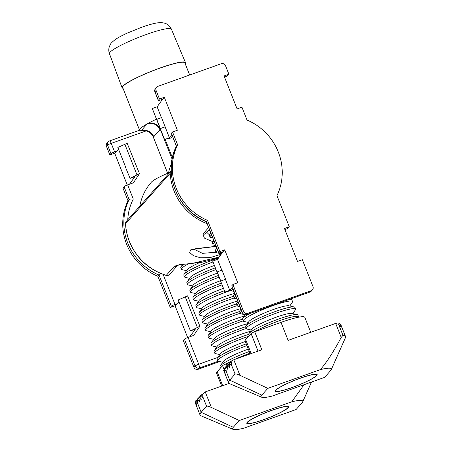<?xml version="1.0" encoding="UTF-8"?>
<svg xmlns="http://www.w3.org/2000/svg" width="452" height="452" viewBox="0 0 452 452"><rect width="100%" height="100%" fill="white"/><g stroke="black" fill="none" stroke-linecap="round" stroke-linejoin="round"><path stroke-width="0.68" d="M220.745 254.335L210.095 257.629L200.496 257.787L193.332 255.634L189.67 252.504L190.637 249.911L196.292 248.594L216.073 246.334M194.151 249.255L202.456 253.352L216.028 252.233M169.596 274.426A3.311 3.175 -138.4 0 1 166.291 275.325A3.311 0.407 106.8 0 1 166.161 275.398A3.311 3.311 0 0 0 169.596 274.426L177.591 265.409A3.311 3.175 41.6 0 1 174.353 266.234L180.421 264.414L191.563 263.556L218.83 257.16M212.926 241.701L204.417 238.136L202.88 234.068L208.643 227.571M174.353 266.234L166.291 275.325A55.613 53.347 -138.4 0 1 129.441 241.453A55.613 53.347 -138.4 0 1 125.588 223.576A3.311 3.175 -138.4 0 1 126.357 221.367A3.311 3.311 0 0 0 125.526 223.717A3.311 0.684 -2.6 0 1 125.588 223.576L170.234 173.235A3.311 0.684 -2.6 0 1 171.268 172.811M206.846 232.424L209.417 234.831M275.697 390.178A22.51 2.966 -21.6 0 1 297.8 379.07A22.51 2.966 -21.6 0 1 317.151 374.567A22.51 2.966 -21.6 0 1 316.756 375.527A22.51 2.966 -21.6 0 1 294.647 386.641A22.51 2.966 -21.6 0 1 275.296 391.138A22.51 2.966 -21.6 0 1 275.697 390.178M250.227 353.893L245.114 340.977A32.109 4.226 -21.6 0 1 245.685 339.605L251.08 333.525A3.311 0.435 -21.6 0 1 254.719 331.745L280.98 322.378L288.11 340.379L335.678 323.406L341.232 337.424C333.339 352.097 326.372 362.826 320.321 369.623A37.736 4.966 158.4 0 1 331.243 369.702A37.736 4.966 158.4 0 1 330.638 370.578L324.626 377.358L272.132 396.088A37.736 4.966 158.4 0 1 261.691 397.235L229.492 383.635A62.89 8.283 158.4 0 1 228.571 382.821A62.89 8.283 158.4 0 1 229.689 380.132L226.305 371.589L224.361 368.928L225.808 368.414M320.321 369.623L267.827 388.353L261.81 395.133A37.736 4.966 158.4 0 0 261.691 397.235M224.102 368.747L225.198 373.324L223.757 370.482L224.373 370.261M224.215 371.821L223.627 370.256L224.311 370.002M231.339 364.594L235.085 374.053C235.916 373.781 237.532 374.205 239.927 375.324L233.769 359.764C231.825 360.854 231.012 362.464 231.339 364.594L231.514 365.719L229.475 363.092A1.322 0.333 -109.6 0 0 229.192 362.905A1.322 0.333 -109.6 0 0 229.153 362.928A1.322 0.333 -109.6 0 0 229.119 363.487L229.78 367.674L227.735 365.046A1.322 0.333 -109.6 0 0 227.458 364.86A1.322 0.333 -109.6 0 0 227.418 364.888A1.322 0.333 -109.6 0 0 227.384 365.442L228.04 369.634L226 367.007A1.322 0.333 -109.6 0 0 225.723 366.821A1.322 0.333 -109.6 0 0 225.684 366.843A1.322 0.333 -109.6 0 0 225.65 367.403L226.305 371.589M233.769 359.764L261.844 349.746L254.719 331.745M235.085 374.053L229.689 380.132L261.81 395.133M239.927 375.324L267.827 388.353M280.98 322.378A32.109 4.226 -21.6 0 1 304.817 317.338L310.744 332.299M331.243 369.702L345.407 337.746A62.89 8.283 158.4 0 0 345.52 336.514A62.89 8.283 158.4 0 0 342.955 335.327L338.627 324.4L340.322 326.898L339.836 323.44L341.944 327.655L340.469 324.536M340.593 324.779L340.718 324.463M338.469 324.197L339.836 323.44M338.627 324.4L335.678 323.406M341.232 337.424L342.955 335.327M247.171 422.343A22.51 2.966 -21.6 0 1 269.273 411.23A22.51 2.966 -21.6 0 1 288.63 406.732A22.51 2.966 -21.6 0 1 288.229 407.693A22.51 2.966 -21.6 0 1 266.126 418.806A22.51 2.966 -21.6 0 1 246.769 423.304A22.51 2.966 -21.6 0 1 247.171 422.343M304.049 384.697L291.794 401.783A37.736 4.966 158.4 0 1 302.716 401.862A37.736 4.966 158.4 0 1 302.117 402.738L296.1 409.523L243.605 428.253A37.736 4.966 158.4 0 1 233.17 429.4L200.965 415.8A62.89 8.283 158.4 0 1 200.044 414.981A62.89 8.283 158.4 0 1 201.163 412.297L197.778 403.755L195.835 401.093L197.281 400.574M291.794 401.783L239.3 420.513L233.283 427.298A37.736 4.966 158.4 0 0 233.17 429.4M195.575 400.913L196.671 405.489L195.23 402.647L195.846 402.427M195.1 402.421L200.044 414.981M221.7 386.059L216.587 373.143A32.109 4.226 -21.6 0 1 217.158 371.77L222.553 365.685A3.311 0.435 -21.6 0 1 226.192 363.911L231.656 361.962M202.812 396.754L206.558 406.212C207.389 405.947 209.005 406.371 211.4 407.489L205.242 391.929C203.298 393.02 202.485 394.624 202.812 396.754L202.988 397.879L200.948 395.251A1.322 0.333 -109.6 0 0 200.665 395.065A1.322 0.333 -109.6 0 0 200.631 395.093A1.322 0.333 -109.6 0 0 200.598 395.647L201.253 399.839L199.208 397.212A1.322 0.333 -109.6 0 0 198.931 397.025A1.322 0.333 -109.6 0 0 198.891 397.054A1.322 0.333 -109.6 0 0 198.857 397.607L199.513 401.794L197.473 399.167A1.322 0.333 -109.6 0 0 197.196 398.98A1.322 0.333 -109.6 0 0 197.157 399.009A1.322 0.333 -109.6 0 0 197.123 399.562L197.778 403.755M205.242 391.929L229.085 383.42M206.558 406.212L201.163 412.297L233.283 427.298M211.4 407.489L239.3 420.513M214.604 242.622A26.482 3.486 158.4 0 0 213.53 243.605A26.482 3.486 158.4 0 0 213.061 244.735L212.378 243.006A26.482 3.486 -21.6 0 1 212.581 242.215A26.482 3.486 -21.6 0 1 212.847 241.876A26.482 3.486 -21.6 0 1 213.92 240.899M211.581 234.995A26.482 3.486 158.4 0 0 210.508 235.978A26.482 3.486 158.4 0 0 210.039 237.108A26.482 3.486 158.4 0 0 210.728 237.543L212.773 238.006M210.039 237.108L209.355 235.379A26.482 3.486 -21.6 0 1 209.558 234.588A26.482 3.486 -21.6 0 1 209.824 234.249A26.482 3.486 -21.6 0 1 210.898 233.272M213.061 244.735A26.482 3.486 158.4 0 0 213.751 245.17L215.796 245.634M217.621 250.25A26.482 3.486 158.4 0 0 216.548 251.233A26.482 3.486 158.4 0 0 216.079 252.363L215.395 250.634A26.482 3.486 -21.6 0 1 215.598 249.843A26.482 3.486 -21.6 0 1 215.864 249.504A26.482 3.486 -21.6 0 1 216.937 248.521M216.079 252.363A26.482 3.486 158.4 0 0 216.768 252.798L221.118 253.781M222.83 251.837A21.911 2.887 158.4 0 0 221.887 252.696A21.911 2.887 158.4 0 0 221.666 252.973L218.621 257.47A26.482 3.486 -21.6 0 1 218.887 257.132A26.482 3.486 -21.6 0 1 219.661 256.391M218.389 258.165A26.482 3.486 -21.6 0 1 218.621 257.47M231.221 290.579A26.482 3.486 158.4 0 0 231.87 290.935L233.916 291.399M235.741 296.015A26.482 3.486 158.4 0 0 234.667 296.992A26.482 3.486 158.4 0 0 234.198 298.128L233.514 296.399A26.482 3.486 -21.6 0 1 233.718 295.608A26.482 3.486 -21.6 0 1 233.983 295.269A26.482 3.486 -21.6 0 1 235.057 294.286M234.198 298.128A26.482 3.486 158.4 0 0 234.887 298.563L236.933 299.021M238.763 303.642A26.482 3.486 158.4 0 0 237.69 304.62A26.482 3.486 158.4 0 0 237.215 305.755L236.532 304.026A26.482 3.486 -21.6 0 1 236.735 303.236A26.482 3.486 -21.6 0 1 237.006 302.897A26.482 3.486 -21.6 0 1 238.08 301.913M237.215 305.755A26.482 3.486 158.4 0 0 237.91 306.19L239.95 306.648M241.78 311.27A26.482 3.486 158.4 0 0 240.707 312.247A26.482 3.486 158.4 0 0 240.238 313.383L239.554 311.654A26.482 3.486 -21.6 0 1 239.758 310.863A26.482 3.486 -21.6 0 1 240.023 310.524A26.482 3.486 -21.6 0 1 241.097 309.541M240.238 313.383A26.482 3.486 158.4 0 0 240.927 313.818L243.99 314.507M289.794 305.993L292.297 302.303A26.482 3.486 158.4 0 0 292.5 301.512A26.482 3.486 158.4 0 0 272.838 305.665A26.482 3.486 158.4 0 0 243.73 319.875A26.482 3.486 158.4 0 0 243.255 321.005L242.571 319.281A26.482 3.486 -21.6 0 1 242.775 318.49A26.482 3.486 -21.6 0 1 243.046 318.151A26.482 3.486 -21.6 0 1 250.544 313.23M289.664 299.275A26.482 3.486 -21.6 0 1 291.128 299.348A26.482 3.486 -21.6 0 1 291.817 299.783L292.5 301.512M243.255 321.005A26.482 3.486 158.4 0 0 243.95 321.445L248.301 322.423M294.145 306.97L288.845 305.784A21.911 2.887 158.4 0 0 268.635 311.27A21.911 2.887 158.4 0 0 249.063 321.338A21.911 2.887 158.4 0 0 248.843 321.621L245.798 326.118A26.482 3.486 -21.6 0 1 246.063 325.779A26.482 3.486 -21.6 0 1 275.178 311.564A26.482 3.486 -21.6 0 1 294.145 306.97A26.482 3.486 -21.6 0 1 294.834 307.411L295.518 309.14A26.482 3.486 158.4 0 0 275.861 313.292A26.482 3.486 158.4 0 0 246.747 327.502A26.482 3.486 158.4 0 0 246.278 328.632A26.482 3.486 158.4 0 0 246.967 329.073L251.318 330.05M246.278 328.632L245.594 326.909A26.482 3.486 -21.6 0 1 245.798 326.118M292.817 313.62L295.314 309.931A26.482 3.486 158.4 0 0 295.518 309.14M297.167 314.598L291.868 313.411A21.911 2.887 158.4 0 0 271.658 318.897A21.911 2.887 158.4 0 0 252.086 328.966A21.911 2.887 158.4 0 0 251.866 329.248L248.815 333.745A26.482 3.486 -21.6 0 1 249.086 333.401A26.482 3.486 -21.6 0 1 278.195 319.191A26.482 3.486 -21.6 0 1 297.167 314.598A26.482 3.486 -21.6 0 1 297.857 315.038L298.54 316.767A26.482 3.486 158.4 0 0 278.878 320.92A26.482 3.486 158.4 0 0 254.092 331.983M249.097 335.757L248.611 334.536A26.482 3.486 -21.6 0 1 248.815 333.745M298.518 317.225A26.482 3.486 158.4 0 0 298.54 316.767M300.331 378.228A21.911 2.887 158.4 0 0 276.178 391.206A21.911 2.887 158.4 0 0 292.122 387.483A21.911 2.887 158.4 0 0 316.558 375.216A21.911 2.887 158.4 0 0 300.331 378.228M156.505 119.164A33.431 4.401 158.4 0 0 148.312 123.266C153.731 122.368 157.72 124.385 160.285 129.3L160.296 128.73M153.217 136.775L153.268 136.956C152.279 132.911 146.052 130.029 143.273 130.747A33.431 4.401 158.4 0 1 141.589 130.843C146.99 129.973 150.911 132.063 153.352 137.114L153.833 137.041M148.312 123.266A33.431 4.401 158.4 0 0 147.245 123.854A33.431 4.401 158.4 0 0 139.595 130.182A33.431 4.401 158.4 0 0 141.069 130.82A9.933 9.526 41.6 0 1 153.748 136.741L153.352 137.114L168.087 174.319M172.122 159.206L160.285 129.3L159.929 129.775A9.933 9.526 -138.4 0 0 147.245 123.854L141.069 130.82A33.431 4.401 158.4 0 0 141.589 130.843M139.595 130.182L122.684 87.468A33.431 4.401 -21.6 0 1 160.036 68.099A33.431 4.401 -21.6 0 1 184.857 62.851L189.665 75.004M185.179 63.67A34.092 4.492 158.4 0 0 185.467 62.596A34.092 4.492 158.4 0 0 160.155 67.958A34.092 4.492 158.4 0 0 122.063 87.699A34.092 4.492 158.4 0 0 123.012 88.287M199.36 262.702A21.911 2.887 158.4 0 0 187.32 269.601A21.911 2.887 158.4 0 0 187.1 269.884L184.054 274.381A26.482 3.486 -21.6 0 1 184.32 274.042A26.482 3.486 -21.6 0 1 213.434 259.832A26.482 3.486 -21.6 0 1 218.384 258.148M213.039 261.945A26.482 3.486 158.4 0 0 185.004 275.765A26.482 3.486 158.4 0 0 184.535 276.901L183.851 275.172A26.482 3.486 -21.6 0 1 184.054 274.381M188.122 263.957A26.482 3.486 158.4 0 0 181.987 268.138A26.482 3.486 158.4 0 0 181.512 269.273A26.482 3.486 158.4 0 0 182.201 269.708L186.552 270.686M181.512 269.273L180.828 267.544A26.482 3.486 -21.6 0 1 181.032 266.753A26.482 3.486 -21.6 0 1 181.297 266.414A26.482 3.486 -21.6 0 1 183.97 264.29M167.658 173.297A23.171 3.051 158.4 0 0 151.38 182.145A23.171 3.051 158.4 0 0 151.375 182.156A23.171 3.051 158.4 0 0 151.363 182.173M184.535 276.901A26.482 3.486 158.4 0 0 185.224 277.336L189.574 278.313M214.434 265.471A21.911 2.887 158.4 0 0 190.343 277.229A21.911 2.887 158.4 0 0 190.117 277.511L187.071 282.008A26.482 3.486 -21.6 0 1 187.337 281.669A26.482 3.486 -21.6 0 1 215.372 267.844M216.056 269.573A26.482 3.486 158.4 0 0 188.021 283.393A26.482 3.486 158.4 0 0 187.552 284.528L186.868 282.799A26.482 3.486 -21.6 0 1 187.071 282.008M187.552 284.528A26.482 3.486 158.4 0 0 188.241 284.963L192.592 285.941M217.452 273.098A21.911 2.887 158.4 0 0 193.36 284.856A21.911 2.887 158.4 0 0 193.14 285.139L190.094 289.636A26.482 3.486 -21.6 0 1 190.36 289.297A26.482 3.486 -21.6 0 1 218.395 275.471M219.079 277.2A26.482 3.486 158.4 0 0 191.043 291.02A26.482 3.486 158.4 0 0 190.575 292.15L189.891 290.427A26.482 3.486 -21.6 0 1 190.094 289.636M190.575 292.15A26.482 3.486 158.4 0 0 191.264 292.591L195.614 293.568M220.474 280.726A21.911 2.887 158.4 0 0 196.383 292.484A21.911 2.887 158.4 0 0 196.157 292.766L193.111 297.263A26.482 3.486 -21.6 0 1 193.377 296.924A26.482 3.486 -21.6 0 1 221.412 283.099M222.096 284.828A26.482 3.486 158.4 0 0 194.061 298.648A26.482 3.486 158.4 0 0 193.592 299.778L192.908 298.054A26.482 3.486 -21.6 0 1 193.111 297.263M193.592 299.778A26.482 3.486 158.4 0 0 194.281 300.218L198.631 301.196M223.491 288.353A21.911 2.887 158.4 0 0 199.4 300.111A21.911 2.887 158.4 0 0 199.179 300.394L196.134 304.891A26.482 3.486 -21.6 0 1 196.4 304.552A26.482 3.486 -21.6 0 1 224.435 290.726M228.175 291.37A26.482 3.486 158.4 0 0 226.192 292.065A26.482 3.486 158.4 0 0 197.083 306.275A26.482 3.486 158.4 0 0 196.614 307.405L195.931 305.682A26.482 3.486 -21.6 0 1 196.134 304.891M196.614 307.405A26.482 3.486 158.4 0 0 197.304 307.846L201.654 308.823M234.695 293.365A21.911 2.887 158.4 0 0 202.423 307.739A21.911 2.887 158.4 0 0 202.197 308.021L199.151 312.518A26.482 3.486 -21.6 0 1 199.417 312.174A26.482 3.486 -21.6 0 1 228.531 297.964A26.482 3.486 -21.6 0 1 233.486 296.286M234.153 298.015A26.482 3.486 158.4 0 0 229.215 299.693A26.482 3.486 158.4 0 0 200.1 313.903A26.482 3.486 158.4 0 0 199.631 315.033L198.948 313.309A26.482 3.486 -21.6 0 1 199.151 312.518M199.631 315.033A26.482 3.486 158.4 0 0 200.321 315.473L204.671 316.451M237.712 300.992A21.911 2.887 158.4 0 0 205.44 315.366A21.911 2.887 158.4 0 0 205.219 315.649L202.174 320.14A26.482 3.486 -21.6 0 1 202.439 319.801A26.482 3.486 -21.6 0 1 231.548 305.592A26.482 3.486 -21.6 0 1 236.503 303.908M237.176 305.642A26.482 3.486 158.4 0 0 232.232 307.32A26.482 3.486 158.4 0 0 203.123 321.53A26.482 3.486 158.4 0 0 202.654 322.66L201.971 320.937A26.482 3.486 -21.6 0 1 202.174 320.14M202.654 322.66A26.482 3.486 158.4 0 0 203.343 323.101L207.694 324.078M240.735 308.62A21.911 2.887 158.4 0 0 208.462 322.994A21.911 2.887 158.4 0 0 208.236 323.276L205.191 327.768A26.482 3.486 -21.6 0 1 205.457 327.429A26.482 3.486 -21.6 0 1 234.571 313.219A26.482 3.486 -21.6 0 1 239.526 311.535M240.193 313.27A26.482 3.486 158.4 0 0 235.255 314.948A26.482 3.486 158.4 0 0 206.14 329.158A26.482 3.486 158.4 0 0 205.671 330.288L204.988 328.564A26.482 3.486 -21.6 0 1 205.191 327.768M205.671 330.288A26.482 3.486 158.4 0 0 206.361 330.728L210.711 331.706M244.413 316.072A21.911 2.887 158.4 0 0 211.479 330.621A21.911 2.887 158.4 0 0 211.259 330.904L208.214 335.395A26.482 3.486 -21.6 0 1 208.479 335.056A26.482 3.486 -21.6 0 1 237.588 320.847A26.482 3.486 -21.6 0 1 242.543 319.163M243.216 320.897A26.482 3.486 158.4 0 0 238.272 322.575A26.482 3.486 158.4 0 0 209.163 336.785A26.482 3.486 158.4 0 0 208.694 337.915L208.01 336.192A26.482 3.486 -21.6 0 1 208.214 335.395M208.694 337.915A26.482 3.486 158.4 0 0 209.383 338.356L213.734 339.333M247.436 323.7A21.911 2.887 158.4 0 0 214.497 338.249A21.911 2.887 158.4 0 0 214.276 338.531L211.231 343.023A26.482 3.486 -21.6 0 1 211.496 342.684A26.482 3.486 -21.6 0 1 240.611 328.474A26.482 3.486 -21.6 0 1 245.566 326.79M246.233 328.525A26.482 3.486 158.4 0 0 241.295 330.203A26.482 3.486 158.4 0 0 212.18 344.413A26.482 3.486 158.4 0 0 211.711 345.543L211.027 343.819A26.482 3.486 -21.6 0 1 211.231 343.023M211.711 345.543A26.482 3.486 158.4 0 0 212.4 345.983L216.751 346.961M250.453 331.327A21.911 2.887 158.4 0 0 217.519 345.876A21.911 2.887 158.4 0 0 217.299 346.153L214.254 350.65A26.482 3.486 -21.6 0 1 214.519 350.311A26.482 3.486 -21.6 0 1 243.628 336.102A26.482 3.486 -21.6 0 1 248.583 334.418M248.543 336.378A26.482 3.486 158.4 0 0 244.312 337.83A26.482 3.486 158.4 0 0 215.203 352.04A26.482 3.486 158.4 0 0 214.734 353.17L214.045 351.441A26.482 3.486 -21.6 0 1 214.254 350.65M214.734 353.17A26.482 3.486 158.4 0 0 215.423 353.611L219.774 354.588M245.317 341.497A21.911 2.887 158.4 0 0 220.536 353.504A21.911 2.887 158.4 0 0 220.316 353.78L217.271 358.278A26.482 3.486 -21.6 0 1 217.536 357.939A26.482 3.486 -21.6 0 1 246.255 343.87M246.939 345.599A26.482 3.486 158.4 0 0 218.22 359.668A26.482 3.486 158.4 0 0 217.751 360.798L217.067 359.069A26.482 3.486 -21.6 0 1 217.271 358.278M217.751 360.798A26.482 3.486 158.4 0 0 218.44 361.238L222.791 362.216M248.34 349.125A21.911 2.887 158.4 0 0 223.559 361.131A21.911 2.887 158.4 0 0 223.339 361.408L220.288 365.905A26.482 3.486 -21.6 0 1 220.559 365.566A26.482 3.486 -21.6 0 1 249.278 351.498M220.57 367.922L220.084 366.696A26.482 3.486 -21.6 0 1 220.288 365.905M249.962 353.227A26.482 3.486 158.4 0 0 234.876 359.368M232.78 360.351A26.482 3.486 158.4 0 0 225.565 364.142M271.805 410.388A21.911 2.887 158.4 0 0 247.651 423.366A21.911 2.887 158.4 0 0 263.595 419.648A21.911 2.887 158.4 0 0 288.031 407.382A21.911 2.887 158.4 0 0 271.805 410.388M139.493 173.687L127.17 143.301L139.493 173.687L133.396 182.817L127.662 184.862A3.311 0.435 -21.6 0 0 124.023 186.636L129.114 199.501L128.001 200.761A55.941 53.664 -138.4 0 0 157.917 276.325L160.646 273.415M178.981 301.885L176.822 303.812L175.014 304.456A3.311 0.435 158.4 0 0 171.376 306.236L159.031 275.065A55.941 53.664 41.6 0 1 129.114 199.501C129.611 199.095 131.001 198.959 133.289 199.078A52.63 50.488 41.6 0 0 127.763 219.785M124.023 186.636L122.904 187.896L128.001 200.761M171.376 306.236L170.257 307.49L175.088 305.767L187.67 337.548M157.917 276.325L170.257 307.49M176.822 303.812L175.088 305.767M199.886 326.231L187.569 295.845L199.886 326.231L193.795 335.361L188.06 337.407A3.311 0.435 -21.6 0 0 184.422 339.186L183.303 340.441L193.931 367.29A3.311 3.175 -138.4 0 0 198.162 369.261L219.802 361.543M110.977 153.691L109.859 154.946L106.48 146.403L107.593 145.148L110.977 153.691A3.311 0.435 158.4 0 1 114.616 151.912L116.43 151.267L114.689 153.222L127.272 185.004M109.859 154.946L114.689 153.222M106.48 146.403A3.311 3.175 -138.4 0 1 107.022 143.131L108.135 141.871A3.311 3.175 41.6 0 0 107.593 145.148A3.311 0.435 -21.6 0 1 111.232 143.369L146.137 130.916M129.475 184.218L134.905 176.642L130.074 178.365L139.239 173.777M118.582 149.335L116.43 151.267M127.17 143.301L117.825 147.42L125.792 167.551M130.074 178.365L125.639 167.607M122.136 158.319L125.763 167.466M189.868 336.763L195.304 329.186L190.473 330.909L199.637 326.321M187.569 295.845L178.218 299.964L186.19 320.095M190.473 330.909L186.032 320.152M182.535 310.863L186.156 320.016M158.358 100.271L154.974 91.728A3.311 3.175 -138.4 0 1 155.516 88.456A3.311 3.311 0 0 0 154.912 91.869L158.296 100.412A3.311 0.435 158.4 0 1 158.358 100.271L159.471 99.011L156.087 90.468A3.311 3.175 41.6 0 1 157.901 86.343L221.294 63.721A3.311 3.175 41.6 0 1 225.525 65.693L228.904 74.235L224.073 75.959L237.119 108.909L241.95 107.186L247.046 120.051A55.941 53.664 41.6 0 1 276.963 195.614L289.303 226.78L284.472 228.503L297.518 261.454L302.348 259.73L312.976 286.579A3.311 3.175 41.6 0 1 312.434 289.851L311.321 291.111A3.311 3.175 -138.4 0 1 310.049 291.964A3.311 0.825 70.4 0 1 309.953 292.032A3.311 3.311 0 0 0 311.321 291.111M284.935 229.672A3.311 0.435 158.4 0 0 288.184 228.04L289.303 226.78M161.415 117.633L157.132 106.819L162.567 99.248L160.754 99.892A3.311 0.435 158.4 0 1 158.296 100.412M217.016 271.985L221.966 270.121L225.593 279.274L220.638 281.138L212.7 261.087L217.531 259.363L222.96 251.792L221.152 252.436A3.311 0.435 158.4 0 1 218.695 252.956A3.311 0.435 158.4 0 1 218.751 252.815L219.87 251.555L207.53 220.39L206.338 221.746L218.695 252.956M233.051 289.223L231.384 290.523L224.955 292.037L229.78 290.314L232.514 287.867M225.593 279.274L220.638 281.138L224.955 292.037M217.531 259.363L221.813 270.177M222.96 251.792L224.7 249.832L219.87 251.555M312.434 289.851A3.311 3.175 41.6 0 1 311.168 290.709L247.769 313.326A3.311 3.175 41.6 0 1 243.543 311.355L232.916 284.506L237.746 282.782L224.7 249.832M225.469 279.415L229.78 290.314M220.762 280.997L217.135 271.844M218.751 252.815L206.411 221.644A55.941 53.664 -138.4 0 1 176.495 146.081L177.608 144.826A55.941 53.664 41.6 0 0 207.53 220.39M176.427 146.199L171.342 133.363A3.311 0.435 -21.6 0 1 171.398 133.221L172.517 131.961L177.348 130.238L164.302 97.287L159.471 99.011M177.608 144.826L172.517 131.961M162.567 99.248L164.302 97.287M157.132 106.819L152.301 108.542L156.618 119.441L161.573 117.576L169.387 137.764L172.116 135.323M165.07 126.871L160.24 128.594L156.618 119.441M165.195 126.729L160.24 128.594L164.556 139.487L170.992 137.979L172.658 136.679M169.387 137.764L164.556 139.487M160.364 128.453L156.742 119.3M224.537 77.128A3.311 0.435 158.4 0 0 227.791 75.495L228.904 74.235M311.168 290.709L310.049 291.964L246.656 314.586A3.311 3.175 -138.4 0 1 242.43 312.614A3.311 0.435 158.4 0 0 242.368 312.756L231.74 285.907A3.311 0.435 -21.6 0 1 231.797 285.766L232.916 284.506M171.398 133.221L176.438 146.194M126.357 221.367L171.009 171.025A3.311 3.311 0 0 1 171.178 170.845A3.311 3.175 41.6 0 0 170.234 173.235A55.613 53.347 41.6 0 0 174.088 191.111A55.613 53.347 41.6 0 0 207.095 223.667M209.417 229.526L206.185 233.17A3.311 3.175 -138.4 0 1 202.88 234.068M251.199 353.543L245.685 339.605M226 367.007L227.542 366.453M251.08 333.525L258.041 351.108M227.735 365.046L229.277 364.498M229.475 363.092L231.509 362.363M222.678 385.709L217.158 371.77M197.473 399.167L199.016 398.619M222.553 365.685L224.265 370.013M227.141 366.312L226.192 363.911M199.208 397.212L200.756 396.658M200.948 395.251L202.982 394.528M172.421 157.765L165.138 139.369M153.748 136.741L159.929 129.775M171.37 29.131C170.302 26.724 168.624 24.95 166.342 23.815L164.087 22.99L160.985 22.6L157.505 22.86C153.222 23.538 147.9 25.018 141.527 27.306L127.362 33.047C120.057 36.426 116.774 38.493 115.237 39.595C112.333 41.878 110.774 43.403 110.548 44.172L109.463 46.324C108.57 48.72 108.559 51.161 109.429 53.652A33.312 4.384 -21.6 0 1 146.646 34.369A33.312 4.384 -21.6 0 1 171.37 29.131L185.467 62.596M133.289 199.078L127.662 184.862M217.853 357.419L198.688 364.255L188.06 337.407M175.014 304.456L163.104 274.381M114.616 151.912L111.232 143.369A3.311 0.825 -109.6 0 0 109.503 140.951A3.311 3.311 0 0 0 108.135 141.871A3.311 3.175 41.6 0 1 109.407 141.018M124.842 144.233L136.933 174.777M185.241 296.778L197.332 327.321M184.422 339.186L195.049 366.03L193.931 367.29M198.688 364.255A3.311 0.435 158.4 0 0 195.049 366.03A3.311 3.175 41.6 0 0 199.275 368.007A3.311 0.825 -109.6 0 0 198.688 364.255M198.162 369.261L199.275 368.007L218.327 361.21M154.912 91.869A3.311 0.435 -21.6 0 1 154.974 91.728L156.087 90.468M242.368 312.756A3.311 3.311 0 0 0 246.56 314.654A3.311 0.825 -109.6 0 0 246.656 314.586L247.769 313.326M243.543 311.355L242.43 312.614L231.797 285.766M216.096 246.391L195.597 248.945L192.981 249.69M218.808 257.194L213.361 259.329L201.739 262.301L180.941 264.612L177.659 265.335M125.526 223.717C125.814 229.853 127.097 235.814 129.379 241.594C136.504 258.437 148.764 269.703 166.161 275.398M224.203 371.793L228.571 382.821M225.723 366.821L227.503 366.182M341.164 325.513L345.52 336.514M339.814 323.434L338.271 323.982M229.237 364.227L227.458 364.86M231.622 362.035L229.192 362.905M225.763 368.143L224.13 368.725M197.196 398.98L198.976 398.348M302.716 401.862L311.507 382.042M200.711 396.387L198.931 397.025M203.095 394.2L200.665 395.065M197.236 400.302L195.603 400.89M195.106 402.404L195.784 402.161M213.756 240.481L212.581 242.215M210.734 232.853L209.558 234.588M209.756 230.379L208.841 230.175M171.489 163.375A49.347 49.347 0 0 0 168.342 174.031M216.774 248.108L215.598 249.843M234.893 293.873L233.718 295.608M237.91 301.501L236.735 303.236M240.933 309.128L239.758 310.863M245.25 314.841L242.775 318.49M290.105 299.117L291.128 299.348M276.178 391.206L275.291 390.833M316.558 375.216L316.948 374.341M168.071 174.336L153.268 136.956M109.429 53.652L122.063 87.699M182.614 264.42L181.032 266.753M151.375 182.156A49.347 49.347 0 0 0 139.815 206.191M247.651 423.366L246.764 422.993M288.031 407.382L288.421 406.501M109.503 140.951L139.611 130.21M156.629 87.196L155.516 88.456M246.56 314.654L309.953 292.032M176.455 146.137C162.426 173.026 177.229 210.372 206.338 221.746"/></g></svg>
